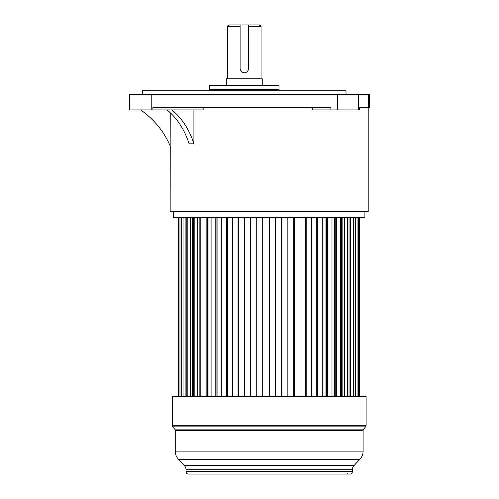<?xml version="1.0" encoding="UTF-8"?>
<svg xmlns="http://www.w3.org/2000/svg" width="499" height="499" viewBox="0 0 499 499"><rect width="100%" height="100%" fill="white"/><g stroke="black" fill="none" stroke-linecap="round" stroke-linejoin="round"><path stroke-width="0.75" d="M142.577 94.355L142.577 90.768L346.007 90.768L346.007 94.355M140.556 109.911A83.763 83.763 0 0 1 170.234 146.064L170.159 211.626L368.206 211.626L368.206 107.516L359.317 107.516L369.322 107.516L369.322 94.355L129.678 94.355L129.678 109.911L203.848 109.911L203.848 107.516M170.159 145.883L170.234 112.724M312.249 107.516L312.249 109.911L330.899 109.911L330.899 107.516L152.894 107.516L152.894 109.911M167.015 109.911A71.8 56.368 -90 0 1 189.096 143.812L193.911 143.812L193.911 109.911M358.581 94.355L358.581 109.911L330.899 109.911M358.581 109.911L359.317 109.911L359.317 107.516M193.911 143.812A71.8 56.368 90 0 0 171.831 109.911M364.912 211.626L364.912 217.608L173.452 217.608L173.452 211.626M209.586 89.277L209.586 85.379L278.991 85.379L278.991 89.277L209.586 89.277L209.268 90.768M226.34 85.379L226.34 78.798L262.243 78.798L262.243 85.379M248.477 68.625L248.477 24.95L248.477 68.625A4.185 4.185 0 0 1 244.292 72.817A4.185 4.185 0 0 1 240.1 68.625L240.1 24.95L229.334 24.95A1.796 1.796 90 0 0 227.538 26.746L229.334 24.95M248.284 69.897L247.697 71.064M246.756 72.012L246.375 72.261M244.273 72.817L242.994 72.611M242.221 72.268L241.84 72.024M240.306 69.91L240.106 68.856M248.477 24.95L259.249 24.95L240.1 24.95L240.1 68.625M261.046 78.798L261.046 26.746L259.249 24.95A1.796 1.796 -90 0 1 261.046 26.746L248.477 26.746M359.723 396.268L359.723 217.608M359.261 396.268L359.261 217.608M358.425 396.268L358.425 217.608M357.041 396.268L357.041 217.608M355.394 396.268L355.394 217.608M353.654 396.268L353.654 217.608M353.111 396.268L353.111 217.608M350.678 396.268L350.678 217.608M349.026 396.268L349.026 217.608M347.554 396.268L347.554 217.608M344.379 396.268L344.379 217.608M342.844 396.268L342.844 217.608M341.609 396.268L341.609 217.608M340.461 396.268L340.461 217.608M336.619 396.268L336.619 217.608M335.234 396.268L335.234 217.608M334.405 396.268L334.405 217.608M331.991 396.268L331.991 217.608M327.544 396.268L327.544 217.608M326.334 396.268L326.334 217.608M325.941 396.268L325.941 217.608M322.292 396.268L322.292 217.608M317.333 396.268L317.333 217.608M316.322 396.268L316.322 217.608M311.563 396.268L311.563 217.608M306.186 396.268L306.186 217.608M305.388 396.268L305.388 217.608M300.005 396.268L300.005 217.608M294.316 396.268L294.316 217.608M293.755 396.268L293.755 217.608M287.848 396.268L287.848 217.608M281.96 396.268L281.96 217.608M281.642 396.268L281.642 217.608M275.329 396.268L275.329 217.608M269.354 396.268L269.354 217.608M269.285 396.268L269.285 217.608M178.648 396.268L178.648 217.608M179.066 396.268L179.066 217.608M179.996 396.268L179.996 217.608M181.237 396.268L181.237 217.608M183.008 396.268L183.008 217.608M183.077 396.268L183.077 217.608M185.123 396.268L185.123 217.608M186.819 396.268L186.819 217.608M187.83 396.268L187.83 217.608M190.643 396.268L190.643 217.608M192.24 396.268L192.24 217.608M193.674 396.268L193.674 217.608M194.173 396.268L194.173 217.608M197.691 396.268L197.691 217.608M199.151 396.268L199.151 217.608M200.186 396.268L200.186 217.608M201.97 396.268L201.97 217.608M206.131 396.268L206.131 217.608M207.428 396.268L207.428 217.608M208.039 396.268L208.039 217.608M211.083 396.268L211.083 217.608M215.793 396.268L215.793 217.608M216.909 396.268L216.909 217.608M217.084 396.268L217.084 217.608M221.319 396.268L221.319 217.608M226.502 396.268L226.502 217.608M227.407 396.268L227.407 217.608M232.49 396.268L232.49 217.608M238.035 396.268L238.035 217.608M238.715 396.268L238.715 217.608M244.373 396.268L244.373 217.608M250.18 396.268L250.18 217.608M250.617 396.268L250.617 217.608M256.742 396.268L256.742 217.608M262.692 396.268L262.692 217.608M262.879 396.268L262.879 217.608M172.255 396.268L366.11 396.268L366.11 425.316L172.255 425.316L172.255 396.268M366.11 425.316A2.395 2.395 90 0 1 365.555 426.851L172.81 426.851A2.395 2.395 -90 0 1 172.255 425.316M365.555 426.851L363.671 429.109A2.395 2.395 90 0 0 363.116 430.643L363.116 451.121L175.243 451.121L175.243 430.643A2.395 2.395 -90 0 0 174.687 429.109L363.671 429.109M172.81 426.851L174.687 429.109M359.885 459.298L178.48 459.298L184.399 465.623A5.982 5.982 0 0 1 186.015 469.715L352.35 469.715A5.982 5.982 0 0 1 353.966 465.623L359.885 459.298A11.964 11.964 0 0 0 363.116 451.121M178.48 459.298A11.964 11.964 0 0 1 175.243 451.121M186.015 469.715L186.015 471.655A2.395 2.395 0 0 0 188.41 474.05L349.955 474.05A2.395 2.395 0 0 0 352.35 471.655L186.015 471.655M352.35 469.715L352.35 471.655M347.005 473.57A2.395 2.395 0 0 0 348.439 474.05L189.926 474.05M368.418 107.516L368.418 94.355M151.216 94.355L151.216 109.911M337.374 109.911L337.374 94.355M240.1 26.746L227.538 26.746L227.538 78.798M175.243 430.643L363.116 430.643M184.399 465.623L353.966 465.623M279.315 90.768L278.991 89.277"/></g></svg>
